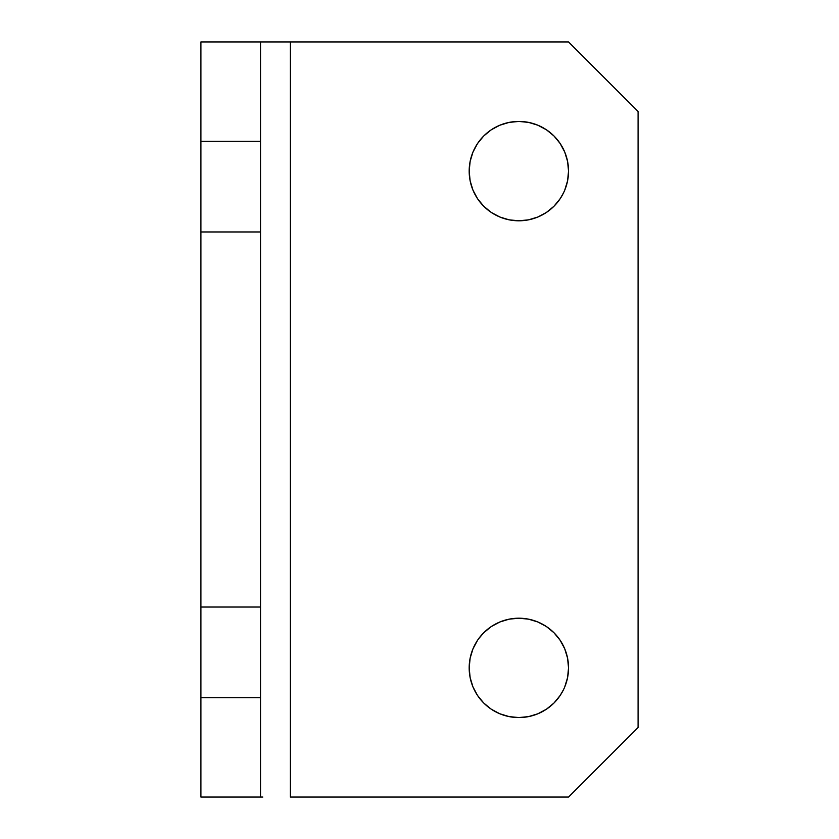 <?xml version="1.0" encoding="UTF-8"?>
<svg xmlns="http://www.w3.org/2000/svg" width="839" height="839" viewBox="0 0 839 839"><rect width="100%" height="100%" fill="white"/><g stroke="black" fill="none" stroke-linecap="round" stroke-linejoin="round"><path stroke-width="1.26" d="M518.859 717.565A49.679 49.679 0 0 1 469.179 667.886A49.679 49.679 0 0 1 518.859 618.207L509.168 619.161L518.859 618.207A49.679 49.679 0 0 1 568.538 667.886A49.679 49.679 0 0 1 518.859 717.565L509.168 716.611L518.859 717.565L528.549 716.611L518.859 717.565M518.859 220.793A49.679 49.679 0 0 1 469.179 171.114A49.679 49.679 0 0 1 518.859 121.435L509.168 122.389L518.859 121.435A49.679 49.679 0 0 1 568.538 171.114A49.679 49.679 0 0 1 518.859 220.793L509.168 219.839L518.859 220.793L528.549 219.839L518.859 220.793M260.53 41.95L200.92 41.95L200.92 141.309L260.53 141.309L260.53 231.973L200.92 231.973L200.92 141.309L200.92 797.05L260.53 797.05L260.53 41.95L200.92 41.95L200.92 141.309L260.53 141.309L260.53 41.95L568.538 41.95L638.08 111.503L638.08 727.497L638.08 111.503L568.538 41.95L290.336 41.95L290.336 797.05L290.336 41.95L262.796 41.95M483.725 703.019L477.548 695.489L483.725 703.019L491.255 709.196L499.845 713.779L509.168 716.611M509.168 619.161L499.845 621.993L491.255 626.586L483.725 632.763L478.482 638.951M567.584 658.196L568.538 667.886L567.584 658.196L564.752 648.872L560.158 640.293L553.981 632.763L546.451 626.586L537.862 621.993L528.549 619.161L518.859 618.207M528.549 716.611L537.862 713.779L546.451 709.196L553.981 703.019L560.158 695.489L563.483 689.7M567.584 161.424L568.538 171.114L567.584 161.424L564.752 152.1L560.158 143.511L553.981 135.981L546.451 129.804L537.862 125.221L528.549 122.389L518.859 121.435M528.549 219.839L537.862 217.007L546.451 212.414L553.981 206.237L560.158 198.707L563.483 192.928M638.08 727.497L568.538 797.05L290.336 797.05L568.538 797.05L638.08 727.497M477.548 640.293L472.955 648.872L470.134 658.196L469.179 667.886L470.134 677.576L472.955 686.9L477.548 695.489M564.752 686.9L567.584 677.576L568.538 667.886M509.168 122.389L499.845 125.221L491.255 129.804L483.725 135.981L477.548 143.511L472.955 152.1L470.134 161.424L469.179 171.114L470.134 180.805L472.955 190.128L477.548 198.707L483.725 206.237L491.255 212.414L499.845 217.007L509.168 219.839M564.752 190.128L567.584 180.805L568.538 171.114M260.53 697.691L200.92 697.691L200.92 607.027L260.53 607.027L260.53 797.05L200.92 797.05L200.92 697.691L260.53 697.691M262.796 797.05L260.53 797.05M200.92 607.027L200.92 231.973L260.53 231.973L260.53 607.027L200.92 607.027"/></g></svg>
